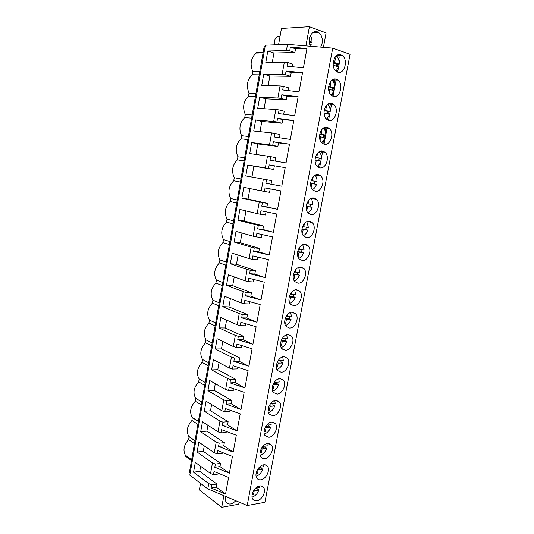 <?xml version="1.0" encoding="UTF-8"?>
<svg xmlns="http://www.w3.org/2000/svg" width="534" height="534" viewBox="0 0 534 534"><rect width="100%" height="100%" fill="white"/><g stroke="black" fill="none" stroke-linecap="round" stroke-linejoin="round"><path stroke-width="0.8" d="M332.722 48.133L350.064 54.321L264.917 502.287L247.195 505.544L332.722 48.133L287.519 44.369L286.418 50.51L267.808 51.024L273.942 53.026L294.861 52.526L295.529 48.834L306.957 48.494L290.389 47.085L295.529 48.834M265.184 46.084L264.25 46.118L189.376 472.683L190.137 473.264M267.808 51.024L265.812 62.345L284.322 62.178L282.139 74.366L263.729 74.179L261.747 85.413L280.063 85.941L277.894 98.036L259.678 97.155L257.715 108.302L275.838 109.517L273.682 121.512L255.659 119.95L253.71 131.017L271.639 132.906L269.503 144.807L251.668 142.578L249.738 153.558L267.481 156.115L265.358 167.923L247.716 165.033L245.794 175.933L263.349 179.137L261.246 190.858L243.784 187.321L241.882 198.134L259.25 201.986L257.168 213.613L239.886 209.435L237.997 220.168L255.185 224.654L253.116 236.195L236.021 231.382L234.139 242.036L251.154 247.149L249.098 258.603L232.177 253.169L230.314 263.743L247.149 269.47L245.113 280.831L228.365 274.796L226.516 285.289L243.177 291.624L241.154 302.898L224.587 296.257L222.751 306.676L239.232 313.605L237.229 324.792L220.829 317.563L219.007 327.903L235.32 335.419L233.331 346.526L217.104 338.71L215.295 348.969L231.436 357.066L229.46 368.086L213.4 359.696L211.604 369.888L227.584 378.553L225.622 389.493L209.728 380.535L207.946 390.648L223.759 399.879L221.817 410.733L206.084 401.221L204.315 411.26L219.968 421.046L218.032 431.819L202.466 421.76L200.704 431.726L216.197 442.052L214.281 452.745L198.868 442.145L197.126 452.038L212.459 462.898L210.556 473.518L195.304 462.384L193.568 472.21L208.747 483.597L207.799 488.87L189.804 475.173L265.338 45.196L287.519 44.369M259.691 485.94C261.406 485.7 262.721 486.22 263.636 487.515C266.479 491.233 261.967 500.158 256.887 500.819C255.118 501.099 253.77 500.565 252.829 499.21C250.005 495.445 254.658 486.481 259.691 485.94M284.068 356.665L287.486 358.267C291.137 362.292 286.571 372.352 281.131 372.238L277.587 370.589C273.962 366.511 278.675 356.425 284.068 356.665M296.684 289.755L299.754 291.27C303.906 295.422 299.347 306.269 293.68 305.695L290.476 304.113C286.358 299.908 291.07 289.034 296.684 289.755M288.24 334.538L291.551 336.12C295.362 340.185 290.796 350.491 285.283 350.231L281.839 348.595C278.06 344.47 282.78 334.137 288.24 334.538M277.012 394.085L273.368 392.423C269.897 388.392 274.603 378.526 279.929 378.626L283.447 380.241C286.945 384.213 282.386 394.052 277.012 394.085M272.927 415.759L269.183 414.09C265.859 410.112 270.558 400.46 275.818 400.42L279.436 402.042C282.786 405.967 278.234 415.592 272.927 415.759M271.739 422.047L275.451 423.662C278.661 427.534 274.116 436.966 268.869 437.266L265.044 435.604C261.854 431.679 266.539 422.214 271.739 422.047M292.445 312.23L295.642 313.785C299.614 317.897 295.055 328.463 289.468 328.05L286.137 326.441C282.192 322.269 286.912 311.682 292.445 312.23M318.391 174.665L320.694 175.873C325.847 180.138 321.388 192.747 315.26 191.245L312.804 189.964C307.697 185.632 312.31 173.003 318.391 174.665M324.138 144.18L322.042 143.072C316.488 138.747 321.014 125.23 327.315 127.332L329.251 128.354C334.845 132.619 330.486 146.116 324.138 144.18M333.156 96.354L331.467 95.453C325.446 91.18 329.845 76.642 336.387 79.232L337.909 80.047C343.976 84.245 339.737 98.763 333.156 96.354M331.828 103.376L333.563 104.304C339.397 108.535 335.092 122.533 328.63 120.364L326.735 119.356C320.947 115.05 325.413 101.039 331.828 103.376M322.836 151.095L324.959 152.21C330.326 156.482 325.914 169.518 319.679 167.809L317.403 166.608C312.076 162.276 316.649 149.22 322.836 151.095M310.875 214.501L308.252 213.139C303.359 208.821 307.998 196.599 313.979 198.047L316.455 199.336C321.388 203.594 316.902 215.796 310.875 214.501M306.529 237.57L303.739 236.141C299.053 231.836 303.726 219.995 309.607 221.25L312.243 222.605C316.969 226.843 312.457 238.671 306.529 237.57M305.261 244.265L308.058 245.68C312.584 249.899 308.051 261.373 302.211 260.458L299.28 258.97C294.788 254.691 299.474 243.197 305.261 244.265M300.956 267.093L303.893 268.569C308.225 272.754 303.679 283.908 297.932 283.16L294.855 281.625C290.556 277.38 295.255 266.206 300.956 267.093M267.694 443.507L271.486 445.116C274.569 448.94 270.03 458.185 264.844 458.613C263.175 458.799 261.874 458.252 260.939 456.964C257.875 453.086 262.554 443.807 267.694 443.507M263.676 464.807C265.338 464.607 266.633 465.134 267.547 466.402C270.511 470.167 265.979 479.252 260.852 479.792C259.137 480.026 257.809 479.485 256.867 478.164C253.924 474.346 258.589 465.227 263.676 464.807M337.722 72.15L336.246 71.362C329.985 67.137 334.311 52.032 340.972 54.882L342.281 55.583C348.589 59.741 344.43 74.82 337.722 72.15M338.075 55.903L337.748 57.659M333.69 79.232L333.229 81.669M329.131 103.449L328.75 105.485M324.612 127.479L324.305 129.108M320.133 151.309L319.899 152.55M282.907 349.169L282.84 349.516M339.25 56.898L338.696 59.808M337.882 64.127L337.428 66.55M336.694 70.441L336.487 71.536M335.078 79.019L334.184 83.765M333.396 87.97L332.929 90.446M332.201 94.311L331.921 95.78M330.526 103.202L329.712 107.528M328.937 111.619L328.463 114.156M327.743 117.987L327.395 119.83M326.007 127.199L325.273 131.104M324.518 135.089L324.031 137.679M323.317 141.483L322.896 143.686M321.521 150.995L320.867 154.493M320.133 158.371L319.639 161.014M318.925 164.786L318.444 167.356M317.076 174.598L316.956 175.265M312.664 198.021L312.564 198.561M308.292 221.256L308.218 221.657M284.101 349.703L284.028 350.07M339.884 60.095L339.19 63.773M339.123 64.12L338.589 66.937M338.529 67.271L337.615 72.117M336.28 79.199L334.684 87.663M334.618 88.003L334.09 90.8M334.03 91.134L333.049 96.32M331.727 103.349L330.212 111.366M330.152 111.699L329.625 114.476M329.565 114.803L328.523 120.337M327.208 127.306L325.78 134.875M325.72 135.209L325.199 137.966M325.139 138.293L324.031 144.153M322.73 151.069L321.381 158.204M321.321 158.531L320.807 161.268M320.747 161.595L319.579 167.783M318.284 174.645L318.13 175.459M313.872 198.034L313.732 198.795M309.5 221.236L309.366 221.924M305.161 244.252L305.048 244.859M300.856 267.087L300.755 267.601M296.584 289.748L296.503 290.142M286.418 50.51L289.722 50.797L290.389 47.085M306.957 48.494L303.425 67.811L286.952 66.183L287.619 62.491L292.759 64.147L292.292 66.71M284.322 62.178L287.619 62.491M282.139 74.366L285.416 74.707L286.084 71.029L291.224 72.631L302.531 72.711L286.084 71.029M302.531 72.711L299.027 91.868L282.673 89.972L283.334 86.308L288.48 87.816L287.98 90.586M280.063 85.941L283.334 86.308M277.894 98.036L281.151 98.43L281.805 94.778L286.958 96.233L298.139 96.734L281.805 94.778M298.139 96.734L294.668 115.738L278.428 113.575L279.082 109.937L284.235 111.299L283.694 114.276M275.838 109.517L279.082 109.937M273.682 121.512L276.919 121.966L277.567 118.341L282.726 119.649L293.787 120.557L277.567 118.341M293.787 120.557L290.342 139.414L274.216 136.984L274.863 133.38L280.023 134.595L279.449 137.772M271.639 132.906L274.863 133.38M269.503 144.807L272.714 145.315L273.361 141.717L278.521 142.885L289.468 144.2L273.361 141.717M289.468 144.2L286.05 162.903L270.037 160.22L270.678 156.642L275.838 157.717L275.23 161.088M267.481 156.115L270.678 156.642M265.358 167.923L268.549 168.477L269.189 164.913L285.183 167.649L269.189 164.913M285.183 167.649L281.792 186.206L265.892 183.269L266.526 179.718L271.693 180.652L251.948 177.041L253.864 166.221L273.715 169.478L274.356 165.934M263.349 179.137L266.526 179.718M261.246 190.858L264.417 191.466L265.051 187.921L280.931 190.918L277.567 209.328L261.773 206.137L262.408 202.613L267.581 203.414L248.036 199.089L249.905 188.555M259.25 201.986L262.408 202.613M257.168 213.613L260.312 214.267L260.946 210.756L276.719 214.001L273.381 232.263L257.695 228.826L258.322 225.335L263.496 225.995L244.158 220.976L245.94 210.897M255.185 224.654L258.322 225.335M253.116 236.195L256.24 236.896L256.867 233.411L272.534 236.896L269.223 255.018L253.643 251.34L254.264 247.876L259.444 248.41L240.307 242.696L242.009 233.071M251.154 247.149L254.264 247.876M249.098 258.603L252.202 259.35L252.822 255.893L268.382 259.617L265.098 277.6L249.625 273.688L250.239 270.244L255.419 270.645L236.482 264.25L238.111 255.072M247.149 269.47L250.239 270.244M245.113 280.831L248.19 281.632L248.811 278.201L264.263 282.166L260.999 300.008L245.633 295.856L246.247 292.445L251.434 292.712L232.684 285.65L234.239 276.912M243.177 291.624L246.247 292.445M241.154 302.898L244.218 303.746L244.826 300.342L260.171 304.534L256.941 322.242L241.675 317.857L242.282 314.473L247.469 314.613L228.919 306.89L230.394 298.586M239.232 313.605L242.282 314.473M237.229 324.792L240.267 325.687L240.874 322.309L256.12 326.735L252.909 344.303L237.75 339.691L238.351 336.333L243.544 336.353L225.181 327.976L226.576 320.093M235.32 335.419L238.351 336.333M233.331 346.526L236.348 347.46L236.956 344.11L252.095 348.762L248.911 366.197L233.852 361.364L234.453 358.027L239.639 357.92L221.47 348.909L222.791 341.446M231.436 357.066L234.453 358.027M229.46 368.086L232.464 369.067L233.064 365.743L248.103 370.616L244.939 387.918L229.98 382.865L230.575 379.554L235.768 379.334L217.785 369.688L219.033 362.639M227.584 378.553L230.575 379.554M225.622 389.493L228.605 390.514L229.199 387.217L244.138 392.31L241.001 409.478L226.142 404.211L226.73 400.927L231.93 400.58L214.127 390.314L215.302 383.679M223.759 399.879L226.73 400.927M221.817 410.733L224.774 411.801L225.368 408.523L240.207 413.837L237.089 430.878L222.331 425.391L222.918 422.134L228.118 421.666L210.496 410.793L211.597 404.558M219.968 421.046L222.918 422.134M218.032 431.819L220.976 432.927L221.563 429.676L236.302 435.197L233.211 452.111L218.546 446.417L219.134 443.18L224.333 442.599L206.885 431.125L207.926 425.284M216.197 442.052L219.134 443.18M214.281 452.745L217.204 453.893L217.785 450.669L232.43 456.403L229.36 473.184L214.795 467.283L215.369 464.073L220.575 463.379L203.307 451.31L204.275 445.863M212.459 462.898L215.369 464.073M210.556 473.518L213.46 474.706L214.034 471.502L228.585 477.443L225.542 494.104L211.07 487.996L211.644 484.812L216.844 484.004L199.756 471.348L200.651 466.289M208.747 483.597L211.644 484.812M207.799 488.87L247.195 505.544M323.41 47.359L326.087 32.908L309.42 26.7L281.451 28.462L278.561 44.702M305.915 45.904L309.42 26.7M320.62 47.125C322.122 44.649 322.629 41.819 322.149 38.642C321.615 35.858 320.433 33.809 318.598 32.507C313.892 28.963 307.798 36.005 309.366 43.274L310.341 46.271M259.771 71.629L252.769 71.589C249.819 64.193 250.893 58.026 255.993 53.086L256.113 52.419L263.175 52.232M255.993 53.086L263.055 52.913M252.769 71.589L252.222 74.753L259.21 74.833M289.722 50.797L294.861 52.526M272.3 62.284L273.942 53.026M191.499 460.588L185.692 456.336L185.358 455.182C182.788 450.229 183.876 445.016 188.615 439.555L194.476 443.634M195.003 440.637L188.769 436.331L189.103 436.765L188.615 439.555M188.769 436.331C186.072 431.272 187.134 425.985 191.946 420.458L192.22 417.368C189.383 412.201 190.411 406.821 195.297 401.234L195.698 398.284C192.721 393.004 193.708 387.53 198.675 381.877L199.169 379.033C196.085 373.633 197.053 368.086 202.072 362.386L202.573 359.522C199.496 354.002 200.464 348.415 205.49 342.761L205.997 339.878C202.927 334.231 203.908 328.61 208.934 323.003L209.441 320.1C206.384 314.326 207.372 308.665 212.405 303.105L212.919 300.181C209.862 294.287 210.857 288.58 215.896 283.067L216.41 280.123C213.366 274.102 214.368 268.355 219.414 262.895L219.935 259.924C216.897 253.777 217.905 247.99 222.958 242.576L223.479 239.586C220.449 233.305 221.463 227.477 226.529 222.117L227.05 219.107C224.033 212.692 225.054 206.825 230.121 201.512L230.648 198.474C227.638 191.926 228.665 186.019 233.738 180.759L234.266 177.702C231.269 171.02 232.303 165.073 237.383 159.86L237.917 156.782C234.92 149.961 235.968 143.966 241.048 138.807L241.588 135.709C238.605 128.747 239.659 122.713 244.746 117.607L245.293 114.49C242.316 107.387 243.377 101.306 248.47 96.26L249.018 93.116C246.054 85.867 247.122 79.746 252.222 74.753M223.853 495.665L221.73 507.3L238.698 504.236L239.092 502.114M225.722 496.46C225.108 498.783 225.268 500.712 226.209 502.247C228.786 505.051 231.976 504.543 235.788 500.712M221.73 507.3L199.369 489.965L200.544 483.35M193.568 472.21L199.756 471.348M211.07 487.996L216.27 487.175L216.844 484.004M225.542 494.104L216.27 487.175M213.46 474.706L218.66 473.958L218.753 473.431M189.103 436.765L194.97 440.817M185.792 455.749L191.606 459.994M285.416 74.707L290.563 76.289L291.224 72.631M290.563 76.289L269.864 76.015L268.161 85.594M263.729 74.179L269.864 76.015M249.018 93.116L255.946 93.41M281.151 98.43L286.304 99.858L286.958 96.233M286.304 99.858L265.819 98.823L264.063 108.729M259.678 97.155L265.819 98.823M245.293 114.49L252.155 115.03M255.392 96.587L248.47 96.26M276.919 121.966L282.072 123.247L282.726 119.649M282.072 123.247L261.8 121.465L259.991 131.678M255.659 119.95L261.8 121.465M241.588 135.709L248.383 136.497M251.601 118.188L244.746 117.607M272.714 145.315L277.874 146.456L278.521 142.885M277.874 146.456L257.822 143.926L255.953 154.453M251.668 142.578L257.822 143.926M237.917 156.782L244.645 157.81M247.836 139.628L241.048 138.807M268.549 168.477L273.715 169.478M281.792 186.206L271.058 184.183L271.693 180.652M247.716 165.033L253.864 166.221M245.794 175.933L251.948 177.041M265.892 183.269L271.058 184.183M234.266 177.702L240.927 178.963M244.098 160.921L237.383 159.86M264.417 191.466L269.583 192.327L270.204 188.896M277.567 209.328L266.947 206.912L267.581 203.414M241.882 198.134L248.036 199.089M261.773 206.137L266.947 206.912M230.648 198.474L237.243 199.976M240.387 182.054L233.738 180.759M260.312 214.267L265.485 214.995L266.059 211.811M273.381 232.263L262.868 229.473L263.496 225.995M237.997 220.168L244.158 220.976M257.695 228.826L262.868 229.473M227.05 219.107L233.585 220.829M236.702 203.04L230.121 201.512M256.24 236.896L261.413 237.49L261.947 234.546M269.223 255.018L258.816 251.854L259.444 248.41M234.139 242.036L240.307 242.696M253.643 251.34L258.816 251.854M223.479 239.586L229.947 241.542M233.051 223.873L226.529 222.117M252.202 259.35L257.381 259.818L257.869 257.101M265.098 277.6L254.805 274.069L255.419 270.645M230.314 263.743L236.482 264.25M249.625 273.688L254.805 274.069M219.935 259.924L226.336 262.101M229.42 244.559L222.958 242.576M248.19 281.632L253.376 281.965L253.824 279.489M260.999 300.008L250.82 296.11L251.434 292.712M226.516 285.289L232.684 285.65M245.633 295.856L250.82 296.11M216.41 280.123L222.758 282.519M225.809 265.104L219.414 262.895M244.218 303.746L249.398 303.946L249.805 301.703M256.941 322.242L246.862 317.984L247.469 314.613M222.751 306.676L228.919 306.89M241.675 317.857L246.862 317.984M212.919 300.181L219.194 302.791M222.231 285.496L215.896 283.067M240.267 325.687L245.453 325.767L245.82 323.744M252.909 344.303L242.937 339.691L243.544 336.353M219.007 327.903L225.181 327.976M237.75 339.691L242.937 339.691M209.441 320.1L215.663 322.923M218.68 305.748L212.405 303.105M236.348 347.46L241.542 347.414L241.869 345.618M248.911 366.197L239.038 361.238L239.639 357.92M215.295 348.969L221.47 348.909M233.852 361.364L239.038 361.238M205.997 339.878L212.152 342.915M215.149 325.86L208.934 323.003M232.464 369.067L237.657 368.901L237.944 367.325M244.939 387.918L235.174 382.624L235.768 379.334M211.604 369.888L217.785 369.688M229.98 382.865L235.174 382.624M202.573 359.522L208.667 362.766M211.644 345.832L205.49 342.761M228.605 390.514L233.799 390.227L234.046 388.865M241.001 409.478L231.335 403.851L231.93 400.58M207.946 390.648L214.127 390.314M226.142 404.211L231.335 403.851M199.169 379.033L205.21 382.484M208.16 365.663L202.072 362.386M224.774 411.801L229.974 411.394L230.181 410.245M237.089 430.878L227.531 424.91L228.118 421.666M204.315 411.26L210.496 410.793M222.331 425.391L227.531 424.91M195.791 398.404L201.772 402.062M204.702 385.361L198.675 381.877M220.976 432.927L226.176 432.406L226.343 431.465M233.211 452.111L223.746 445.823L224.333 442.599M200.704 431.726L206.885 431.125M218.546 446.417L223.746 445.823M192.434 417.648L198.361 421.506M201.271 404.919L195.297 401.234M217.204 453.893L222.404 453.259L222.538 452.525M229.36 473.184L219.995 466.576L220.575 463.379M197.126 452.038L203.307 451.31M214.795 467.283L219.995 466.576M197.86 424.343L191.946 420.458M274.703 44.849L274.496 44.035C274.209 38.608 276.058 36.038 280.056 36.325M309.159 41.205L312.003 42.213L309.199 42.039M311.509 44.923L309.58 44.242M309.627 44.262L309.927 42.293M312.003 42.213L311.836 39.095L310.468 35.391M335.966 71.135L338.636 66.95L334.097 65.428L333.703 67.524M336.567 66.256L336.894 64.133L339.17 64.12C339.317 60.569 338.356 57.839 336.28 55.93M339.17 64.12L334.631 62.578L335.439 58.273L334.731 57.772M334.097 65.428L333.229 65.428M333.163 62.872L336.894 64.133M334.631 62.578L333.183 62.591M335.439 58.273L334.438 58.286M331.2 95.226L334.137 90.813L329.585 89.432L329.124 91.895M332.055 90.179L332.415 87.943L334.664 88.01C334.811 84.632 333.91 82.016 331.961 80.16M334.664 88.01L330.119 86.601L330.92 82.336L330.346 81.929M329.585 89.432L328.597 89.398M328.63 86.775L332.415 87.943M330.119 86.601L328.657 86.561M330.92 82.336L330.099 82.316M326.468 119.115L329.672 114.49L325.119 113.241L324.585 116.072M327.576 113.916L327.969 111.559L330.199 111.706C330.339 108.509 329.498 106.012 327.676 104.203M330.199 111.706L325.647 110.438L326.441 106.199L326 105.899M325.119 113.241L324.018 113.168M324.158 110.498L327.969 111.559M325.647 110.438L324.185 110.344M326.441 106.199L325.813 106.166M321.768 142.812L325.246 137.979L320.68 136.864L320.086 140.048M323.13 137.458L323.564 134.989L325.767 135.215C325.9 132.198 325.126 129.815 323.437 128.067M325.767 135.215L321.201 134.081L321.708 129.682M320.68 136.864L319.492 136.737M319.739 134.047L323.564 134.989M321.201 134.081L319.759 133.941M321.995 129.882L321.581 129.842M317.103 166.308C318.825 165.28 320.073 163.604 320.847 161.281L316.282 160.293L315.614 163.838M318.718 160.821L319.185 158.238L321.368 158.538C321.501 155.701 320.787 153.438 319.232 151.743M321.368 158.538L316.802 157.537L317.45 153.278M316.282 160.293L315.02 160.12M315.38 157.41L319.185 158.238M316.802 157.537L315.394 157.35M312.47 189.61C314.326 188.589 315.667 186.853 316.488 184.397L311.916 183.542L311.188 187.434M314.346 183.996L314.846 181.306L317.002 181.673C317.129 179.023 316.482 176.874 315.067 175.239M313.191 176.747L312.43 180.806L317.002 181.673M311.916 183.542L310.594 183.316M312.43 180.806L314.846 181.306M307.878 212.726C309.86 211.711 311.289 209.915 312.163 207.332L307.584 206.611L306.736 210.69M308.786 200.243L308.098 203.895L312.677 204.635C312.797 202.159 312.216 200.13 310.928 198.555M312.163 207.332L310.034 206.885L310.534 204.288M307.584 206.611L306.229 206.324M310.034 206.885L306.236 206.284M308.098 203.895L306.823 203.634M303.325 235.654C305.435 234.653 306.95 232.797 307.871 230.094L303.292 229.5L302.224 233.485M304.407 223.546L303.793 226.803L308.378 227.417L306.823 221.697M307.871 230.094L305.762 229.573L306.249 227.13M303.292 229.5L301.917 229.153M305.762 229.573L301.93 229.073M303.793 226.803L302.611 226.516M298.813 258.389C301.043 257.408 302.644 255.499 303.612 252.675L299.027 252.208L298.272 256.233L297.772 256.086M300.068 246.668L299.527 249.532L304.12 250.019L302.745 244.659M303.612 252.675L301.53 252.081L301.997 249.792M297.839 256.34L298.272 256.233M299.027 252.208L297.658 251.814M301.53 252.081L297.678 251.688M299.527 249.532L298.453 249.231M294.341 280.951C296.684 279.976 298.373 278.027 299.387 275.083L294.795 274.736L294.047 278.735L293.366 278.514M295.756 269.61L295.295 272.086L299.888 272.447L298.686 267.447M299.387 275.083L297.325 274.423L297.778 272.28M293.453 278.882L294.047 278.735M294.795 274.736L293.446 274.302M297.325 274.423L293.486 274.129M295.295 272.086L294.334 271.779M289.909 303.325C292.372 302.371 294.134 300.368 295.195 297.325L290.596 297.091L289.855 301.063L289.021 300.755M291.484 292.365L291.09 294.461L295.689 294.701L294.661 290.062M295.195 297.325L293.153 296.59L293.587 294.594M289.114 301.243L289.855 301.063M290.596 297.091L289.288 296.617M293.153 296.59L289.348 296.397M291.09 294.461L290.262 294.167M285.523 325.526C288.086 324.585 289.929 322.536 291.037 319.385L286.431 319.279L285.697 323.217L284.735 322.83M287.245 314.947L286.925 316.669L291.524 316.789L290.65 312.51M291.037 319.385L289.014 318.584L289.428 316.735M284.816 323.43L285.697 323.217M286.431 319.279L285.176 318.778M289.014 318.584L285.263 318.498M286.925 316.669L286.224 316.395M281.184 347.554C283.848 346.626 285.75 344.537 286.912 341.286L282.299 341.293L281.565 345.198L280.504 344.73M283.04 337.348L282.786 338.703L287.392 338.703L286.665 334.785M286.912 341.286L284.909 340.418L285.303 338.703M280.57 345.451L281.565 345.198M282.299 341.293L281.111 340.772M284.909 340.418L281.238 340.418M282.786 338.703L282.232 338.463M276.892 369.408C279.642 368.487 281.612 366.357 282.813 363.013L278.201 363.14L277.473 367.012L276.325 366.464M278.868 359.576L278.681 360.563L283.294 360.457L282.7 356.886M282.813 363.013L280.831 362.079L281.204 360.503M276.365 367.299L277.473 367.012M278.201 363.14L277.086 362.613M280.831 362.079L277.273 362.172M278.681 360.563L278.267 360.37M272.64 391.095C275.477 390.18 277.506 388.004 278.741 384.58L274.129 384.814L273.408 388.665L272.207 388.044M274.723 381.636L274.609 382.264L279.222 382.037L278.748 378.82M278.741 384.58L276.786 383.586L277.133 382.144M272.207 388.986L273.408 388.665M274.129 384.814L273.108 384.293M276.786 383.586L273.361 383.752M268.442 412.615C271.345 411.701 273.435 409.485 274.71 405.98L270.091 406.334L269.37 410.152L268.135 409.465M270.618 403.524L275.184 403.464L274.816 400.593M274.71 405.98L272.767 404.926L273.094 403.611M268.095 410.506L269.37 410.152M270.091 406.334L269.169 405.827M272.767 404.926L269.51 405.166M264.283 433.975C267.254 433.047 269.396 430.798 270.705 427.22L266.079 427.681L265.371 431.472L264.116 430.731M266.599 425.164L271.172 424.724L270.905 422.194M270.705 427.22L268.782 426.099L269.083 424.924M264.03 431.866L265.371 431.472M266.079 427.681L265.264 427.2M268.782 426.099L265.718 426.399M260.165 455.168C263.202 454.234 265.391 451.944 266.726 448.306L262.101 448.874L261.393 452.638L260.151 451.844M262.868 446.344L267.194 445.823L267.007 443.634M266.726 448.306L264.824 447.125L265.104 446.077M259.998 453.059L261.393 452.638M262.101 448.874L261.393 448.433M264.824 447.125L261.994 447.465M256.1 476.201C259.19 475.253 261.42 472.924 262.781 469.232L258.156 469.907L257.455 473.638L256.227 472.81M259.204 467.343L263.249 466.769L263.122 464.914M262.781 469.232L260.899 467.984L261.146 467.07M256.02 474.099L257.455 473.638M258.156 469.907L257.562 469.513M260.899 467.984L258.336 468.358M252.075 497.081C255.212 496.106 257.475 493.743 258.87 489.998L254.231 490.779L253.537 494.484L252.348 493.636M255.606 488.169L259.33 487.555L259.257 486.033M258.87 489.998L257.001 488.697L257.221 487.902M252.075 494.978L253.537 494.484M254.231 490.779L253.757 490.446M257.001 488.697L254.765 489.071M336.58 55.683L342.281 55.583M312.523 32.834L318.598 32.507M261.393 485.973L263.636 487.515M185.358 455.182L191.646 459.774M332.255 79.946L337.909 80.047M327.983 104.003L333.563 104.304M323.764 127.866L329.251 128.354M319.606 151.543L324.959 152.21M315.494 175.025L320.694 175.873M311.429 198.334L316.455 199.336M307.404 221.463L312.243 222.605M303.425 244.418L308.058 245.68M299.481 267.207L303.893 268.569M295.569 289.822L299.754 291.27M291.691 312.27L295.642 313.785M287.833 334.551L291.551 336.12M284.001 356.672L287.486 358.267M280.19 378.626L283.447 380.241M276.398 400.413L279.436 402.042M272.627 422.047L275.451 423.662M201.785 402.002L195.698 398.284M268.862 443.514L271.486 445.116M198.381 421.379L192.22 417.368M265.124 464.827L267.547 466.402M334.571 58.046L335.145 58.039M330.166 82.209L330.78 82.223"/></g></svg>

